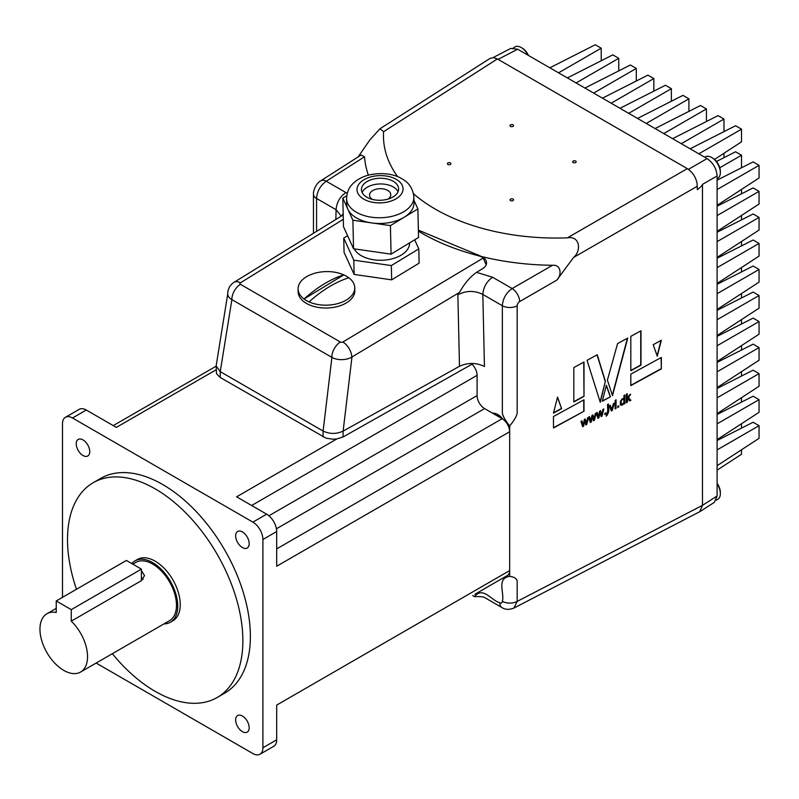 <?xml version="1.0" encoding="UTF-8"?>
<svg xmlns="http://www.w3.org/2000/svg" width="799" height="799" viewBox="0 0 799 799"><rect width="100%" height="100%" fill="white"/><g stroke="black" fill="none" stroke-linecap="round" stroke-linejoin="round"><path stroke-width="1.2" d="M697.078 183.271L697.327 189.683L697.078 183.271C695.629 176.819 692.373 171.945 687.31 168.629L567.43 237.842C580.194 235.545 581.392 250.956 573.662 257.388L697.327 186.237M493.063 57.598L510.761 48.419L517.662 49.218L707.085 158.582C713.157 162.786 716.503 168.579 717.102 175.94L717.102 495.989L714.356 502.361L699.714 511.72L702.471 505.348L702.471 184.389L717.102 175.94M471.989 363.445L471.979 364.214L343.071 436.973L336.888 438.921L333.193 439.23L326.032 438.172L220.194 377.478L216.529 373.752L216.139 365.912L220.244 371.645L231.89 299.635M457.837 293.662L459.495 366.282L343.121 431.12C336.389 434.197 329.717 434.177 323.106 431.041L220.244 371.645L220.194 377.478M492.653 413.243A14.172 8.18 60 0 1 503.06 419.305A10.627 6.132 -120 0 0 502.152 418.716L484.613 408.599A10.627 6.132 -120 0 1 477.093 395.575L477.093 375.33A10.627 6.132 -120 0 0 471.979 364.154M227.725 293.972L216.139 365.912M609.297 405.932L610.296 405.383L611.814 409.497L613.382 403.685L614.341 403.165L612.264 410.486L611.365 410.976L609.297 405.932M343.8 274.856A28.345 16.789 -1.3 0 0 313.787 273.548A28.345 16.789 -1.3 0 0 298.087 289.028A28.345 16.789 -1.3 0 0 304.039 299.016A115.086 66.447 -60 0 1 343.8 274.856L304.039 299.016A28.345 16.789 -1.3 0 0 306.387 300.554A28.345 16.789 -1.3 0 0 309.053 301.902A115.086 66.447 -60 0 1 348.803 277.752A28.345 16.789 -1.3 0 0 343.8 274.856M309.053 301.902A28.345 16.789 -1.3 0 0 339.066 303.221A28.345 16.789 -1.3 0 0 354.756 287.73A28.345 16.789 -1.3 0 0 348.803 277.752M655.06 128.549L700.493 105.498L706.446 108.934L663.759 133.573M618.576 405.832L617.757 407.2M617.757 406.282L618.816 405.702L618.816 406.901L617.757 407.48L617.757 406.282M616.069 399.87L616.069 408.399L615.13 408.918L615.13 400.379L616.069 399.87M615.819 399.999L616.069 408.399M741.512 245.882L741.512 241.488M741.512 193.817L741.512 189.423M717.102 178.686L717.772 178.297A12.404 7.161 -120 0 0 720.348 172.624A12.404 7.161 -120 0 0 711.579 157.433A12.404 7.161 -120 0 0 705.377 156.824L704.708 157.213M600.548 410.726L599.59 411.245L598.431 416.778L597.243 412.534L596.264 413.063L597.932 418.336L598.91 417.797L600.029 412.434L601.128 416.589L602.076 416.069L603.824 408.928L602.915 409.428A2642.493 1565.061 121.3 0 0 601.637 414.891L600.548 410.726M558.551 72.829L601.228 48.19L595.275 44.754L549.842 67.805M601.228 60.754L601.228 48.19M623.929 395.555L624.868 395.046L624.868 403.585L623.999 404.054L623.999 403.265L622.461 405.023L621.262 405.283L620.414 404.614L620.374 401.278L622.421 398.601L623.929 398.631L623.929 395.555M621.063 402.576L621.592 404.164C623.829 403.505 624.458 401.897 623.49 399.35C621.982 399.33 621.173 400.409 621.063 402.576L621.472 404.074M623.37 399.29L623.25 399.21C621.742 399.18 620.923 400.259 620.813 402.426M472.698 595.525L474.586 596.623C483.005 585.957 491.425 600.648 499.834 602.746A3.536 2.047 -120 0 0 502.341 601.297C504.738 592.958 496.219 578.326 509.662 576.369L509.662 570.586L276.684 705.098L276.684 739.804L262.911 747.764L262.911 539.485A14.172 8.18 -120 0 0 252.883 522.127L72.519 417.997A14.172 8.18 -120 0 0 65.428 417.298A14.172 8.18 -120 0 0 62.492 423.78L62.492 597.342M509.662 576.369C514.047 576.888 516.544 578.426 517.173 581.003L517.173 601.407L513.937 608.059L699.714 511.72M697.327 189.683C700.743 187.046 702.451 185.278 702.471 184.389M418.376 230.122L481.607 256.539A196.624 116.454 -1.3 0 0 552.479 265.278C561.447 264.379 561.867 275.395 556.783 280.139L573.312 257.837M517.173 305.827L517.173 413.153C516.544 416.389 514.047 420.654 509.662 425.947C505.387 420.594 502.951 416.289 502.341 413.043L502.341 305.717C502.901 298.506 506.176 292.794 512.159 288.549L492.584 277.253C486.641 281.508 483.385 287.241 482.826 294.451L502.341 305.717A10.627 6.132 180 0 0 517.173 305.827A3.546 2.097 121.3 0 1 519.68 301.563A10.627 5.813 -120 0 0 512.159 288.549L552.479 265.278M474.946 594.226A10.627 6.132 -120 0 1 474.896 594.256L507.465 575.45A10.627 6.132 -120 0 0 509.662 570.586L509.662 425.947M661.332 340.254L653.192 344.709L657.267 356.224L661.332 340.254M593.477 420.773L592.389 416.619L591.27 421.982L590.281 422.531L588.623 417.258L589.602 416.718L590.791 420.963L591.949 415.43L592.898 414.911L593.997 419.076A2642.493 1565.061 -58.7 0 1 595.275 413.612L596.184 413.113L594.426 420.254L593.477 420.773M607.51 404.554L608.439 404.044L608.439 405.253L607.51 405.762L607.51 404.554M627.904 398.751L627.255 402.277L626.326 402.786L626.326 394.247L627.255 393.737L627.255 398.591L629.452 394.886L630.651 394.227L628.563 397.672L630.86 400.299L629.712 400.928L627.654 398.601L627.015 402.127L626.326 402.496M640.988 330.786L640.988 365.153L630.811 370.726L630.811 336.359L640.988 330.786M573.822 401.947L573.822 367.58L583.999 362.007L583.999 396.374L573.822 401.947M561.607 408.639L557.542 397.123L553.467 413.093L561.607 408.639L557.462 397.433M597.223 354.756L587.055 360.329L600.279 402.336L605.372 381.223L597.223 354.756M617.577 343.61L607.4 380.114L612.493 395.645L627.754 338.037L617.577 343.61M610.456 396.763L602.316 401.228L606.381 385.248L610.456 396.763L602.396 400.898M661.332 368.888L661.332 357.433L630.811 374.162L630.811 385.617L661.332 368.888L661.093 357.572M583.999 411.255L553.467 427.984L553.467 416.529L583.999 399.81L583.999 411.255L553.467 427.705M606.511 415.14C607.649 412.743 607.979 409.997 607.51 406.911L608.439 406.401C609.307 410.257 608.608 413.502 606.331 416.129L606.511 415.14M604.833 413.363L605.892 412.773L605.892 413.972L604.833 414.561L604.833 413.363M585.837 424.958L584.748 420.803L583.63 426.167L582.651 426.716L580.983 421.443L581.952 420.913L583.15 425.148L584.309 419.615L585.258 419.095L586.356 423.26A2642.493 1565.061 -58.7 0 1 587.635 417.797L588.543 417.298L586.786 424.439L585.837 424.958M459.495 366.282C467.834 362.476 476.154 362.536 484.444 366.471L482.826 294.451C474.536 290.357 466.226 290.466 457.887 294.761M585.018 418.946L586.356 423.26M619.984 108.294L665.427 85.253L671.37 88.679L628.693 113.328M717.102 413.612L759.05 386.267L759.05 373.612L753.107 370.177L717.102 388.444M717.102 397.832L759.05 373.612M592.718 415.011L593.997 419.076M481.607 256.539A14.172 8.389 178.7 0 1 486.551 262.721A14.172 8.389 178.7 0 1 482.316 268.883L476.524 272.349C469.842 277.213 464.179 283.885 459.525 292.364L351.8 357.093A14.172 8.389 -1.3 0 1 331.845 357.343L231.87 299.625A14.172 8.389 -1.3 0 1 227.715 293.862C227.805 288.839 229.942 284.973 234.107 282.267A12.404 7.031 -121.7 0 1 240.399 282.836L343.31 219.316M383.59 131.695L497.358 58.956L493.402 57.608L490.087 58.367L380.014 128.749L383.59 131.695A177.138 104.909 -1.3 0 0 397.672 176.699M413.502 193.748A177.138 104.909 -1.3 0 0 567.43 237.842M380.014 128.749L369.977 139.785L358.072 156.964M320.739 180.834A10.627 6.132 57.4 0 1 326.272 181.223C320.359 185.508 317.123 191.251 316.574 198.462A10.627 6.132 -0 0 1 313.458 194.127L313.458 194.127C313.098 189.623 317.283 182.312 320.739 180.834L361.098 155.026L364.524 156.764A196.624 116.454 -1.3 0 0 368.379 175.161M418.396 231.141A196.624 116.454 -1.3 0 0 477.942 255.62A14.172 8.389 178.7 0 1 483.215 258.047L342.871 341.992A1.768 1.049 178.7 0 1 340.374 342.022L240.409 284.304A12.404 7.161 120 0 0 231.87 299.625M486.152 264.809L483.215 258.047M341.682 215.87L343.18 213.673M347.195 193.358L345.847 192.529C339.895 196.784 336.649 202.527 336.089 209.728L341.233 216.159M717.102 231.37L759.05 204.025L759.05 191.37L753.107 187.935L717.102 206.202M717.102 215.59L759.05 191.37M717.102 180.165L753.107 161.907L759.05 165.343L759.05 177.987L717.102 205.333M717.102 362.406L753.107 344.149L759.05 347.575L717.102 371.795M717.102 387.575L759.05 360.229L759.05 347.575M612.334 395.175L627.425 338.217M581.712 420.763L583.15 425.148M717.102 241.628L759.05 217.408L753.107 213.972L717.102 232.239M717.102 470.152L741.512 454.241L741.512 449.767M653.832 91.126L653.832 78.562L647.889 75.126L602.456 98.177M611.155 103.201L653.832 78.562M706.446 121.498L706.446 108.934M393.178 181.273A18.597 11.016 178.7 0 1 398.621 188.834A18.597 11.016 178.7 0 1 380.284 200.269A18.597 11.016 178.7 0 1 361.438 189.683A18.597 11.016 178.7 0 1 372.793 179.216A18.597 11.016 178.7 0 1 393.178 181.273M342.821 198.132L343.48 226.666L353.538 248.759L391.071 254.152L418.546 237.463L417.887 208.919L404.154 217.268A33.658 19.935 178.7 0 1 371.655 222.911A33.658 19.935 178.7 0 1 347.855 209.178A33.658 19.935 178.7 0 1 346.706 204.304L346.576 198.591A33.658 19.935 -1.3 0 0 371.525 217.208A33.658 19.935 -1.3 0 0 413.872 197.043L414.002 202.756A33.658 19.935 178.7 0 1 404.154 217.268L390.421 225.608L352.888 220.214L342.821 198.132L346.726 195.755M414.681 239.81L418.806 248.879L391.34 265.568L353.807 260.174L343.74 238.082L347.605 235.735M409.607 242.886A28.345 16.789 178.7 0 1 392.249 258.796A28.345 16.789 178.7 0 1 361.238 255.65A28.345 16.789 178.7 0 1 354.207 248.849M608.199 406.252C609.068 410.107 608.369 413.353 606.081 415.979M711.579 157.433L712.578 158.012A10.986 6.342 60 0 1 720.348 171.465L720.348 172.624M671.37 101.253L671.37 88.679M527.989 55.181A12.404 7.161 -120 0 0 521.188 47.521L522.186 48.09A10.986 6.342 60 0 1 528.499 55.481M646.231 123.445L688.908 98.806L682.955 95.371L637.522 118.422M521.188 47.521A12.404 7.161 -120 0 0 514.985 46.901L513.338 47.86M717.102 483.305A10.986 6.342 60 0 1 720.348 492.464L720.348 493.612A12.404 7.161 -120 0 0 717.102 483.884M716.254 500.174L717.772 499.295A12.404 7.161 -120 0 0 720.348 493.612M717.102 440.509L753.107 422.252L759.05 425.677L717.102 449.897M719.779 167.77L741.512 155.216L735.569 151.78L716.473 161.468M741.512 323.985L741.512 319.59M336.888 438.921L236.604 496.818L266.666 514.176A14.172 8.18 60 0 1 276.684 531.535L276.684 566.241L509.662 431.74A10.627 6.132 -120 0 0 503.06 419.305M235.655 719.929A9.568 5.523 -120 0 0 239.83 729.557A9.568 5.523 -120 0 0 247.201 732.124A9.568 5.523 -120 0 0 249.178 727.739A9.568 5.523 -120 0 0 245.003 718.121A9.568 5.523 -120 0 0 237.633 715.554A9.568 5.523 -120 0 0 235.655 719.929M141.403 569.138L126.382 560.459L56.23 600.958L71.261 609.637L141.403 569.138L141.403 580.663L71.261 621.163A33.658 19.436 60 0 1 80.579 672.049L169.508 620.703A33.658 19.436 -120 0 0 174.671 593.737A33.658 19.436 -120 0 0 152.679 564.074A33.658 19.436 -120 0 0 135.85 562.406L132.804 564.174M141.403 580.663L144.519 575.62L141.403 570.586M80.579 672.049A33.658 19.436 60 0 1 46.921 652.613A33.658 19.436 60 0 1 46.921 613.752A33.658 19.436 60 0 1 56.23 612.483L56.23 600.958M717.102 345.757L759.05 321.548L753.107 318.112L717.102 336.369M717.102 310.342L753.107 292.074L759.05 295.51L717.102 319.73M608.199 404.174L608.439 405.253M606.301 385.567L610.216 396.614M298.087 289.028L298.157 291.885A28.345 16.789 -1.3 0 0 306.456 303.41A28.345 16.789 -1.3 0 0 337.518 306.536A28.345 16.789 -1.3 0 0 354.826 290.586L354.756 287.73M343.74 238.082L344.069 252.354L354.127 274.437L391.67 279.84L419.135 263.141L418.806 248.879M553.557 412.763L561.367 408.489M717.102 361.538L759.05 334.192L759.05 321.548M624.618 395.185L624.618 403.435L623.999 403.775M623.999 403.265L622.221 404.883L620.763 405.063M741.512 297.957L741.512 293.563M497.358 58.956L687.31 168.629M575.64 161.038A1.768 1.049 178.7 0 1 576.159 161.758A1.768 1.049 178.7 0 1 574.411 162.846A1.768 1.049 178.7 0 1 572.613 161.837A1.768 1.049 178.7 0 1 573.692 160.849A1.768 1.049 178.7 0 1 575.64 161.038M513.028 199.081A1.768 1.049 178.7 0 1 513.547 199.8A1.768 1.049 178.7 0 1 511.799 200.889A1.768 1.049 178.7 0 1 510.012 199.88A1.768 1.049 178.7 0 1 511.09 198.881A1.768 1.049 178.7 0 1 513.028 199.081M450.406 162.926A1.768 1.049 178.7 0 1 450.916 163.645A1.768 1.049 178.7 0 1 449.178 164.734A1.768 1.049 178.7 0 1 447.38 163.725A1.768 1.049 178.7 0 1 448.459 162.726A1.768 1.049 178.7 0 1 450.406 162.926M513.008 124.884A1.768 1.049 178.7 0 1 513.527 125.603A1.768 1.049 178.7 0 1 511.779 126.691A1.768 1.049 178.7 0 1 509.982 125.683A1.768 1.049 178.7 0 1 511.07 124.684A1.768 1.049 178.7 0 1 513.008 124.884M398.052 191.7A18.597 11.016 -1.3 0 0 393.308 186.976A18.597 11.016 -1.3 0 0 375.23 184.419A18.597 11.016 -1.3 0 0 362.137 192.529M372.504 199.44A10.627 6.292 178.7 0 1 369.538 195.206A10.627 6.292 178.7 0 1 376.029 189.223A10.627 6.292 178.7 0 1 387.675 190.402A10.627 6.292 178.7 0 1 390.781 194.716A10.627 6.292 178.7 0 1 388.014 199.091M217.188 697.497L224.699 693.152A123.995 71.59 -120 0 0 250.377 636.394A123.995 71.59 -120 0 0 162.706 484.524A123.995 71.59 -120 0 0 100.704 478.381L93.183 482.726A123.995 71.59 60 0 1 155.186 488.868A123.995 71.59 60 0 1 236.194 598.131A123.995 71.59 60 0 1 217.188 697.497A123.995 71.59 60 0 1 112.339 653.712M76.474 589.272A123.995 71.59 60 0 1 93.183 482.726M216.11 369.807L116.354 427.395L86.292 410.037A14.172 8.18 -120 0 0 79.211 409.338L65.428 417.298M131.755 563.565A35.426 20.454 60 0 1 134.971 560.878L137.468 559.43A35.426 20.454 60 0 1 155.186 561.188A35.426 20.454 60 0 1 178.327 592.399A35.426 20.454 60 0 1 172.904 620.793L170.397 622.241A35.426 20.454 60 0 1 163.975 623.899M96.15 663.06L252.883 753.547A14.172 8.18 -120 0 0 259.975 754.246A14.172 8.18 -120 0 0 262.911 747.764M89.748 451.605A9.568 5.523 60 0 1 87.77 455.989A9.568 5.523 60 0 1 80.399 453.423A9.568 5.523 60 0 1 76.225 443.795A9.568 5.523 60 0 1 78.202 439.42A9.568 5.523 60 0 1 85.573 441.977A9.568 5.523 60 0 1 89.748 451.605M249.178 543.65A9.568 5.523 60 0 1 247.201 548.034A9.568 5.523 60 0 1 239.83 545.467A9.568 5.523 60 0 1 235.655 535.839A9.568 5.523 60 0 1 237.633 531.465A9.568 5.523 60 0 1 245.003 534.022A9.568 5.523 60 0 1 249.178 543.65M134.971 560.878A35.426 20.454 60 0 1 152.679 562.626A35.426 20.454 60 0 1 175.83 593.847A35.426 20.454 60 0 1 170.397 622.241M71.261 609.637L71.261 621.163M259.975 754.246L273.747 746.296A14.172 8.18 -120 0 0 276.684 739.804M717.102 257.408L759.05 230.062L759.05 217.408M723.974 131.625L723.974 119.051L718.031 115.625L672.598 138.676M681.297 143.7L723.974 119.051M723.974 157.663L723.974 153.268M636.294 81.009L636.294 68.434L630.351 64.999L584.918 88.05M593.617 93.074L636.294 68.434M741.512 350.022L741.512 345.627M741.512 376.059L741.512 371.665M717.102 439.64L759.05 412.304L759.05 399.65L753.107 396.214L717.102 414.471M717.102 465.677L759.05 438.331L759.05 425.677M717.102 423.86L759.05 399.65M714.526 159.43L741.512 141.832L741.512 129.178L735.569 125.743L690.136 148.794M741.512 167.78L741.512 155.216M741.512 271.92L741.512 267.525M610.056 405.233L611.814 409.497M614.002 403.355L612.024 410.336L611.265 410.746M583.749 399.939L583.749 411.115M592.389 416.619L591.27 421.982M591.03 421.842L590.211 422.291M600.119 401.837L605.372 381.223M605.123 381.073L597.053 354.856M717.102 293.692L759.05 269.473L753.107 266.037L717.102 284.304M717.102 309.473L759.05 282.127L759.05 269.473M657.098 355.765L661.013 340.434M605.652 412.913L604.833 414.272M601.058 416.339L601.827 415.919L603.505 409.108M600.299 410.576L601.637 414.891M688.908 111.381L688.908 98.806M583.63 426.167L584.748 420.803M595.854 413.293L594.186 420.114L593.417 420.534M589.352 416.569L590.791 420.963M583.39 426.027L582.571 426.476M335.86 219.465L336.089 209.728L316.574 198.462L316.574 231.37M698.835 153.817L741.512 129.178M630.151 394.506L628.314 397.522L630.621 400.149L629.552 400.728M627.015 393.867L627.255 398.591M608.199 405.103L607.51 405.483M630.811 385.328L661.093 368.738M615.819 408.259L615.13 408.629M741.512 428.124L741.512 423.73M741.512 402.097L741.512 397.692M499.834 602.746A10.627 6.132 120 0 0 502.042 607.61L484.364 597.402C483.115 596.723 479.859 596.463 474.586 596.623M717.102 335.51L759.05 308.164L759.05 295.51M353.538 248.759L352.888 220.214M391.071 254.152L390.421 225.608M354.127 274.437L353.807 260.174M391.67 279.84L391.34 265.568M583.749 362.137L583.999 396.374M583.749 396.224L573.822 401.667M502.341 601.297A10.627 6.132 -0 0 0 517.173 601.407L702.471 505.348L717.102 495.989M413.942 200.269L417.887 208.919M588.214 417.478L586.786 424.439M586.546 424.299L585.777 424.718M497.917 416.279A14.172 8.18 60 0 1 497.807 414.571M576.079 82.946L618.766 58.307L612.813 54.871L567.38 77.922M717.102 189.553L759.05 165.343M717.102 267.655L759.05 243.445L753.107 240.01L717.102 258.267M640.738 330.916L640.738 365.003L630.811 370.446M597.852 418.097L598.671 417.657L600.029 412.434M598.431 416.778L596.993 412.384M717.102 283.435L759.05 256.089L759.05 243.445M618.766 70.881L618.766 58.307M141.403 577.817A10.627 6.132 180 0 1 143.191 579.185M741.512 219.855L741.512 215.46M343.071 436.973L343.121 431.12L351.969 356.993M323.066 436.863L323.106 431.041L331.905 357.373M477.093 375.33L251.635 505.497M556.783 280.139L519.68 301.563M478.371 255.73L478.351 254.891M492.584 277.253L476.524 272.349M364.524 156.764L326.272 181.223L345.847 192.529M240.409 284.304A1.768 1.049 178.7 0 1 240.399 282.836M396.304 179.366A23.031 13.643 178.7 0 1 385.987 202.347A23.031 13.643 178.7 0 1 357.792 186.057A23.031 13.643 178.7 0 1 396.304 179.366M498.077 59.376L517.662 49.218M276.684 531.535L262.911 539.485M342.871 341.992A12.404 6.911 59.1 0 1 351.8 357.093M340.374 342.022A12.404 7.161 120 0 0 331.845 357.343M707.085 158.582L688.438 169.348M266.666 514.176L252.883 522.127M477.093 395.575L268.913 515.774M484.613 408.599L276.434 528.788M86.292 410.037L72.519 417.997M502.152 418.716L276.684 548.893M113.248 425.597L216.139 366.192M46.921 613.752L56.23 608.379M413.872 197.043C412.953 188.624 408.938 182.522 401.817 178.726C396.873 175.49 384.728 171.425 368.748 175.061C362.147 176.739 356.724 179.755 352.469 184.09C351.76 184.879 347.016 189.033 346.576 198.591M343.21 214.931L234.107 282.267M313.458 194.127L313.458 233.298M502.042 607.61C505.188 609.747 509.163 609.887 513.967 608.039"/></g></svg>
